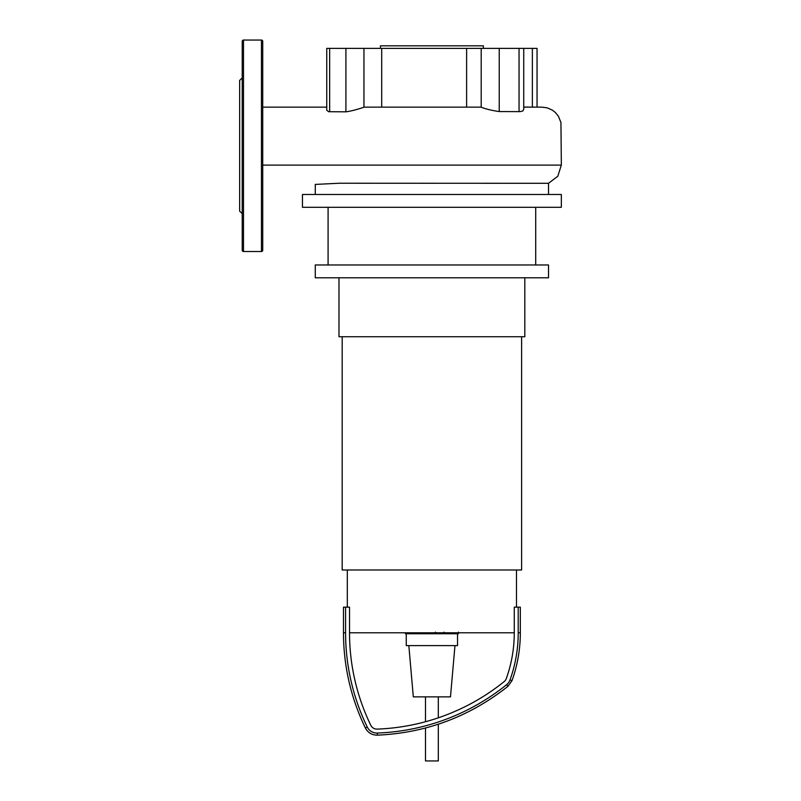 <?xml version="1.0" encoding="UTF-8"?>
<svg xmlns="http://www.w3.org/2000/svg" width="801" height="801" viewBox="0 0 801 801"><rect width="100%" height="100%" fill="white"/><g stroke="black" fill="none" stroke-linecap="round" stroke-linejoin="round"><path stroke-width="1.2" d="M458.072 633.751L444.955 633.751M457.451 633.751L457.451 632.79M443.013 632.79L443.013 633.751L435.454 633.751L435.454 632.129M438.968 633.751L438.968 632.79M429.716 632.79L429.716 633.751L434.633 633.751L434.633 632.79M429.716 633.751L405.366 633.751L405.366 632.79M409.541 633.751L409.541 632.79M410.212 633.751L410.212 632.79M415.459 633.751L415.459 632.79M418.613 633.751L418.613 632.79M420.004 633.751L420.004 632.79M424.049 633.751L424.049 632.79M438.307 724.214L438.307 760.95L425.491 760.95L425.491 728.009M338.983 277.787L338.983 336.74L524.815 336.74L524.815 277.787M342.187 336.74L342.187 569.992L521.611 569.992L521.611 336.74M347.314 569.992L347.314 607.158M516.485 569.992L516.485 607.158M457.531 633.751L457.531 645.606L406.267 645.606L406.267 633.751M454.968 645.606L450.482 696.87L413.316 696.87L408.83 645.606M520.33 632.79C520.31 649.231 517.526 665.19 511.989 680.67L507.964 686.307C469.696 716.655 426.152 732.945 377.361 735.168C371.934 735.128 367.929 732.725 365.356 727.959L367.259 727.028A215.759 215.759 0 0 1 345.581 632.79L345.581 607.158L349.526 607.158L349.526 632.79L514.272 632.79L514.272 607.158L520.33 607.158L520.33 632.79L518.217 632.79L518.217 607.158M367.259 727.028A10.703 10.703 0 0 0 377.281 733.055A219.124 219.124 0 0 0 506.643 684.665A10.703 10.703 0 0 0 509.997 679.949A139.394 139.394 0 0 0 518.217 632.79M349.526 632.79A211.814 211.814 0 0 0 370.803 725.305A6.758 6.758 0 0 0 377.131 729.11A215.179 215.179 0 0 0 504.169 681.591A6.758 6.758 0 0 0 506.282 678.617A135.449 135.449 0 0 0 514.272 632.79M345.581 607.158L343.469 607.158L343.469 632.79L345.581 632.79M380.445 48.38L380.445 45.817L483.353 45.817L483.353 48.38M561.341 194.483L561.341 207.299L302.458 207.299L302.458 194.483L561.341 194.483M535.709 207.299L535.709 264.971M328.09 207.299L328.09 264.971M548.525 264.971L548.525 277.787L315.274 277.787L315.274 264.971L548.525 264.971M315.274 184.42L339.454 183.229L548.525 183.299L548.525 194.483M548.525 183.299L557.816 176.23L561.341 165.106L560.94 122.553L558.457 116.305L555.283 112.41L552.33 110.117L547.323 107.885L542.017 107.144L523.734 107.144M329.652 111.649L329.652 48.38L363.954 48.38L363.954 107.244C356.685 109.667 350.678 111.199 345.912 111.83L328.64 111.699L326.748 110.238M363.954 48.38L381.707 48.38L381.707 107.144M329.652 48.38L326.748 48.38L326.748 110.288M537.05 107.114L537.05 48.38L532.365 48.38L532.365 107.074M523.734 48.38L523.734 109.437L522.813 110.969L520.109 111.629L499.233 111.569L499.233 48.38L532.365 48.38M547.203 107.855L542.047 107.144L523.734 107.074M381.707 48.38L481.191 48.38L481.191 107.224C485.917 109.066 491.924 110.508 499.233 111.569M499.233 48.38L481.191 48.38M466.623 107.144L466.623 48.38M262.728 41.332A1.282 1.282 0 0 0 261.446 40.05L261.446 251.514A1.282 1.282 0 0 0 262.728 250.232L262.728 41.332M242.222 145.782L242.222 250.232A1.282 1.282 0 0 0 243.504 251.514L243.504 40.05A1.282 1.282 0 0 0 242.222 41.332L242.222 213.957M242.222 77.857L239.659 80.42L239.659 211.144L242.222 213.707M242.222 100.676L242.222 77.607M444.345 633.751L444.345 632.79M447.399 633.751L447.399 632.79M452.795 633.751L452.795 632.79M435.564 633.751L435.564 632.79M432.17 633.751L432.17 632.79M429.416 633.751L429.416 632.79M511.989 680.67L509.997 679.949M507.964 686.307L506.643 684.665M377.361 735.168L377.281 733.055M345.912 48.38L345.912 111.83M519.048 48.38L519.048 111.569M561.341 165.106L262.728 165.106M458.432 632.129L458.432 633.751M443.974 632.129L443.974 633.751M425.491 696.87L425.491 721.741M438.307 696.87L438.307 717.826M365.356 727.959C350.858 697.891 343.569 666.162 343.469 632.79M315.274 194.483L315.274 184.38M262.728 107.144L326.748 107.144L262.728 107.144M363.954 107.144L481.191 107.144M431.719 107.144L432.9 107.134M243.504 40.05L261.446 40.05M243.504 251.514L261.446 251.514"/></g></svg>
